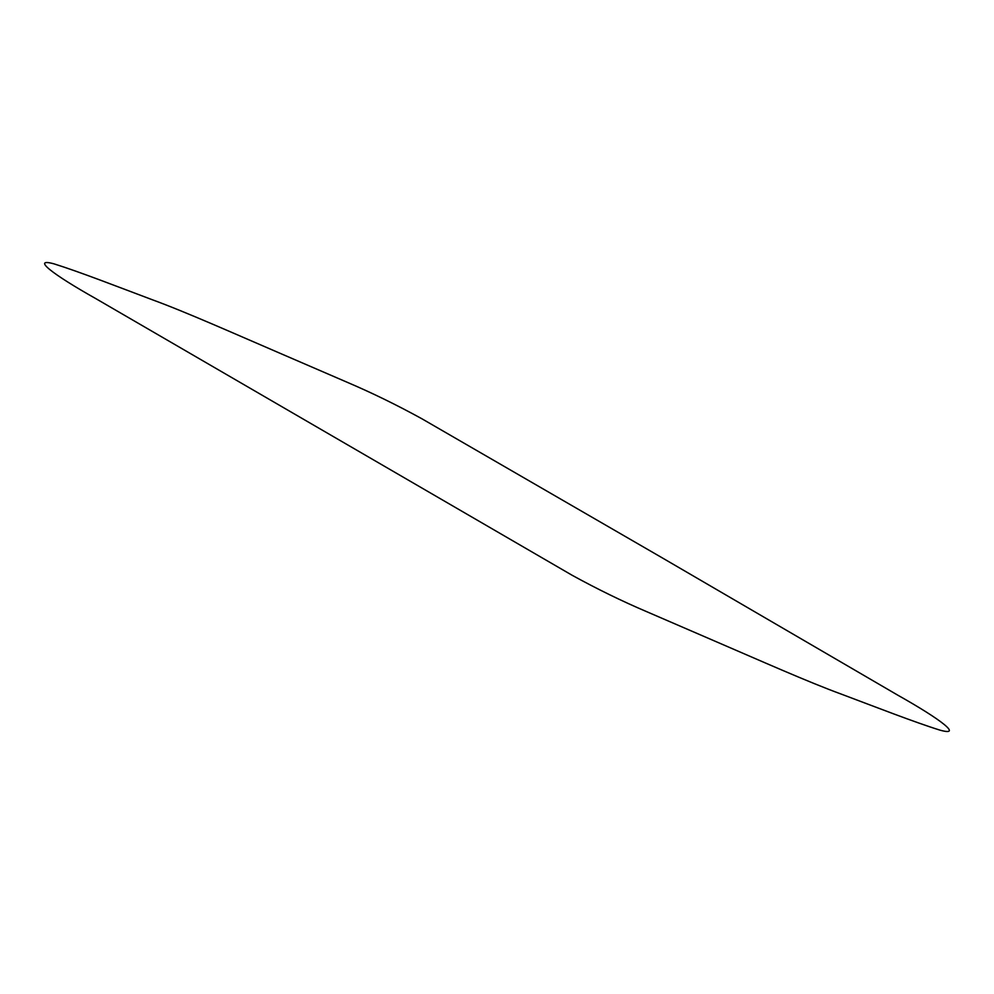 <?xml version="1.0" encoding="UTF-8"?>
<svg xmlns="http://www.w3.org/2000/svg" width="994" height="994" viewBox="0 0 994 994"><rect width="100%" height="100%" fill="white"/><g stroke="black" fill="none" stroke-linecap="round" stroke-linejoin="round"><path stroke-width="1.49" d="M662.24 557.858L897.843 695.204C941.566 719.805 962.987 736.479 940.026 730.155C914.169 722.091 876.012 707.144 841.707 694.272C808.321 682.095 758.944 660.066 714.413 640.931L646.572 611.621C622.12 601.208 597.344 589.107 572.233 575.327L96.157 298.821C52.434 274.245 30.976 257.608 53.987 263.845C79.843 271.946 117.988 286.868 152.293 299.741C185.679 311.917 235.056 333.947 279.587 353.094L347.44 382.392C371.88 392.804 396.656 404.906 421.767 418.698L662.24 557.858"/></g></svg>
